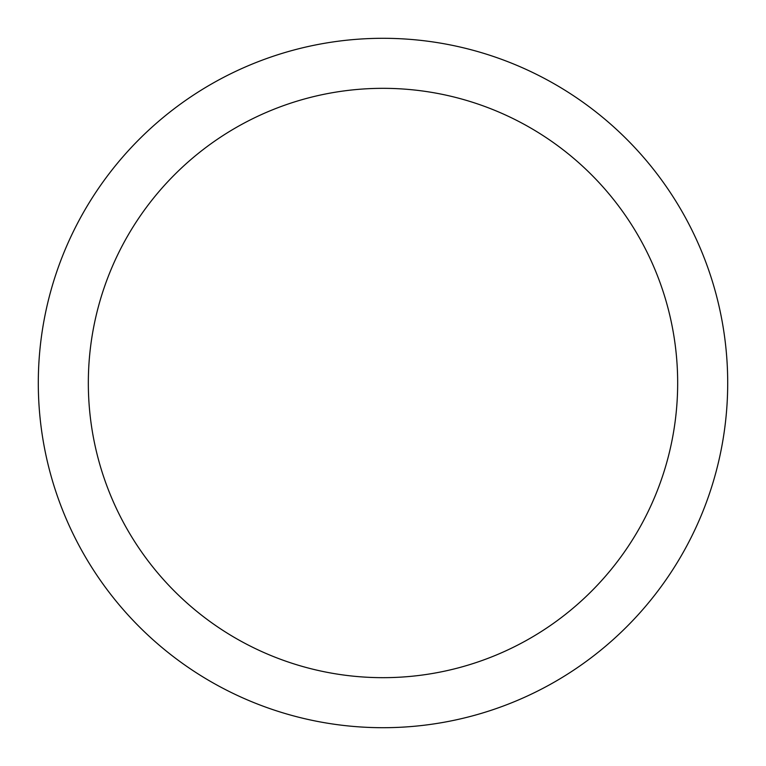 <?xml version="1.0" encoding="UTF-8"?>
<svg xmlns="http://www.w3.org/2000/svg" width="766" height="766" viewBox="0 0 766 766"><rect width="100%" height="100%" fill="white"/><g stroke="black" fill="none" stroke-linecap="round" stroke-linejoin="round"><path stroke-width="0.57" stroke-dasharray="3.83 2.87" d="M88.329 383A294.671 294.671 0 0 0 383 677.671A294.671 294.671 0 0 0 677.671 383A294.671 294.671 0 0 0 383 88.329A294.671 294.671 0 0 0 88.329 383M727.7 383A344.7 344.7 0 0 0 383 38.3A344.7 344.7 0 0 0 38.3 383A344.7 344.7 0 0 0 383 727.7A344.7 344.7 0 0 0 727.7 383"/><path stroke-width="1.15" d="M88.329 383A294.671 294.671 0 0 0 383 677.671A294.671 294.671 0 0 0 677.671 383A294.671 294.671 0 0 0 383 88.329A294.671 294.671 0 0 0 88.329 383M727.7 383A344.7 344.7 0 0 0 383 38.3A344.7 344.7 0 0 0 38.3 383A344.7 344.7 0 0 0 383 727.7A344.7 344.7 0 0 0 727.7 383"/></g></svg>
